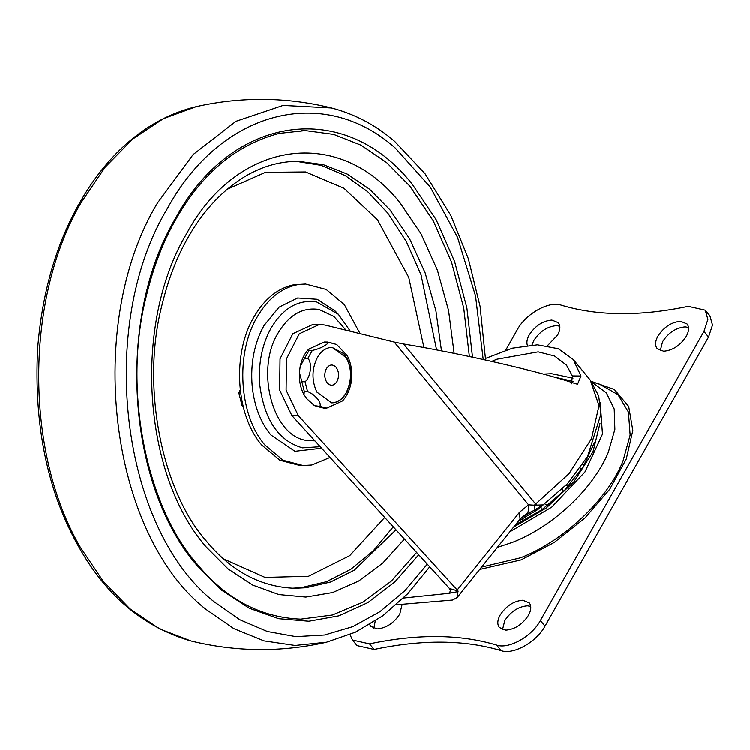 <?xml version="1.0" encoding="UTF-8"?>
<svg xmlns="http://www.w3.org/2000/svg" width="750" height="750" viewBox="0 0 750 750"><rect width="100%" height="100%" fill="white"/><g stroke="black" fill="none" stroke-linecap="round" stroke-linejoin="round"><path stroke-width="1.12" d="M330.056 457.416L311.859 464.972L300.581 465.637L279.928 460.219L261.75 444.994C235.772 415.162 231.994 353.878 253.866 317.175C264.534 298.819 277.997 287.991 294.262 284.709L305.541 284.044L326.194 289.462L344.372 304.688L360.122 333.684M303.797 465.666L283.144 460.256L264.966 445.031C238.987 415.191 235.209 353.916 257.081 317.213C267.75 298.847 281.212 288.028 297.478 284.738L305.541 284.044M240.281 390.056L238.866 392.944L242.072 405.703L243.938 406.8M321.637 448.191L294.947 451.256L270.741 434.822C260.353 421.922 254.166 405.572 252.178 385.791C250.378 363.366 254.325 343.294 264 325.594L279.075 307.191L297.647 298.012L317.175 299.306L334.997 310.894L338.344 314.278L350.381 331.294M469.387 356.522L463.744 308.025L451.566 262.247L433.359 221.044L409.847 186.103L386.606 162.553L360.956 145.144L333.619 134.381L305.409 130.584L279.253 133.378C236.644 144.553 202.312 172.978 176.278 218.653C163.566 240.741 153.666 266.231 146.569 295.144C121.988 389.391 146.691 506.953 197.016 563.878C225.872 599.006 260.438 617.409 300.712 619.097L332.381 614.972L362.981 602.109L391.406 581.006L416.625 552.403M305.409 130.584L301.097 130.622M498.441 625.903C497.25 622.894 497.822 619.256 500.166 615C506.147 605.925 513.694 600.984 522.788 600.178L529.256 602.812L530.212 604.378C531.403 607.388 530.822 611.016 528.478 615.272C522.497 624.356 514.959 629.297 505.856 630.103L499.387 627.469L498.441 625.903M502.528 629.578L504.778 620.588C510.759 611.512 518.306 606.572 527.4 605.766L530.728 606.291M402.009 604.772L399.797 614.044C393.816 623.119 386.278 628.059 377.175 628.866L370.706 626.231L369.694 624.506M401.044 604.781L402.047 605.053M373.847 628.341L375.253 621.009M656.213 347.034C655.022 344.034 655.603 340.397 657.938 336.141C663.919 327.056 671.466 322.116 680.559 321.319L687.028 323.944L687.984 325.519C689.175 328.528 688.594 332.156 686.25 336.412C680.269 345.497 672.731 350.438 663.628 351.244L657.159 348.609L656.213 347.034M660.3 350.709L662.559 341.728C668.541 332.644 676.078 327.703 685.172 326.906L688.5 327.431M527.531 345.806C526.341 342.797 526.912 339.159 529.256 334.903C535.237 325.828 542.784 320.878 551.878 320.081L558.347 322.716L559.303 324.281C560.494 327.291 559.913 330.919 557.569 335.175L547.463 345.703M531.994 344.962L533.869 340.491C539.85 331.416 547.397 326.466 556.491 325.669L559.819 326.194M369.506 643.819L374.119 649.406L357.084 645.562L352.472 639.975L369.506 643.819C417.844 633.675 460.219 634.087 496.622 645.037L501.234 650.625C513.328 655.003 536.55 641.991 545.006 626.109L708.553 337.041L712.5 325.041L709.875 315.797L705.262 310.209L707.888 319.453L703.941 331.453L708.553 337.041M703.941 331.453L540.394 620.522C531.938 636.403 508.716 649.416 496.622 645.037M505.763 350.138L517.35 329.662C525.806 313.781 549.028 300.769 561.122 305.138C597.525 316.097 639.891 316.5 688.237 306.366L705.262 310.209M352.472 639.975L350.044 634.547M374.119 649.406C422.456 639.263 464.831 639.675 501.234 650.625M491.756 361.388L496.931 359.222L538.2 351.863L554.559 356.006L566.484 365.109L572.409 375.947L571.481 383.812M485.55 358.444L512.466 348.178L537.441 344.841L558.319 348.731L573.272 359.503L580.978 376.031L577.594 384.15L575.972 383.85C542.663 372.178 464.297 354.066 403.603 343.997L535.744 504.066C537.872 505.969 540.319 506.241 543.103 504.862L535.134 509.841L534.384 505.153L543.103 504.862L520.706 518.25M396.347 604.734L452.606 599.991L457.181 597.478L458.053 590.953L449.484 588.459L450.469 590.278L449.897 592.491L448.8 593.297L403.509 598.003M458.053 590.953L457.219 589.95L519.516 512.222L520.059 519.019L525.572 514.491C528.431 512.663 529.434 509.428 528.572 504.788L534.384 505.153L569.081 473.569L591.487 438.703L599.016 405.628L590.344 380.175L573.272 359.503M458.081 591.553L448.8 593.297M519.516 512.222L528.572 504.788L394.237 342.075L403.603 343.997M457.219 589.95L298.312 415.594L286.106 390.131L286.481 358.912L299.278 333.816L319.631 324.384L325.106 325.078L394.237 342.075M449.484 588.459L291.872 415.528L279.675 390.075L280.041 358.856L292.838 333.75L313.2 324.319L316.416 324.572M535.134 509.841L525.572 514.491M336.122 367.294C332.634 363.853 329.391 364.322 326.391 368.691C324.019 373.819 324.309 378.572 327.272 382.941C330.75 386.381 333.994 385.912 336.994 381.544C339.375 376.406 339.075 371.663 336.122 367.294M331.537 402.844L332.906 402.769C338.269 402.084 342.712 398.728 346.228 392.719C352.725 378.656 351.919 365.653 343.819 353.691L332.072 347.391M346.988 358.191L332.184 347.391L330.703 347.466C325.341 348.15 320.897 351.506 317.391 357.516C311.747 368.906 311.569 380.419 316.847 392.053L331.65 402.844L333.131 402.778C338.494 402.084 342.938 398.728 346.444 392.719C352.087 381.328 352.266 369.825 346.988 358.191M347.344 355.8L336.713 344.503L327.534 342.066C329.925 343.622 320.212 348.947 312.347 350.4L309.131 350.372L308.644 349.191L324.319 342.037L327.534 342.066L334.444 343.744M307.856 358.35C312.488 362.625 310.716 377.559 305.091 381.731L301.875 381.703L299.428 372.553L300.188 366.581L304.641 358.312L307.856 358.35L312.347 350.4M307.509 391.359L312.975 394.406C318.816 399.337 321.141 403.331 319.931 406.397L314.456 405.619L306.909 398.812L304.022 394.697L304.294 391.322L307.509 391.359L305.091 381.731M319.931 406.397L326.841 408.084L342.516 400.922C346.659 396.488 349.481 390.694 350.972 383.531L351.731 377.569C352.097 369.375 350.653 362.156 347.4 355.894L347.137 355.416M326.841 408.084L323.625 408.047L316.716 406.369M242.072 405.703L243.019 405.712M238.866 392.944L240.638 392.963M239.803 390.319L240.309 390.319M223.537 558.862L265.041 577.369L308.503 576.234L349.734 555.581L384.722 517.406M423.947 347.587L408.75 277.397L377.503 219.853L343.931 188.241L305.55 171.947L265.5 172.322L227.091 189.328M320.259 446.672L302.475 447.797C278.691 440.963 264.478 420.113 259.838 385.266C258.141 364.012 261.872 344.991 271.041 328.209C283.238 307.941 298.453 299.203 316.716 302.006L338.344 314.278M292.191 588.178L301.116 587.644L326.512 581.653L350.841 569.222L373.322 550.734L393.263 526.781M436.613 349.959L421.041 274.819L406.434 241.753L387.9 213.253L367.697 191.7L345.244 175.575L321.206 165.356L296.297 161.334M314.944 440.841L306.319 440.353C272.55 435.994 255.178 369.909 278.119 333.028C289.059 314.841 302.719 307.003 319.106 309.516L333.853 316.406L346.097 330.234M441.506 350.897L435.909 310.706L425.156 272.897L409.641 238.847L389.944 209.841L369.637 189.262L347.213 174.056L323.334 164.653L298.678 161.325C280.509 161.194 262.884 166.088 245.784 176.025C222.703 189.947 203.522 210.366 188.241 237.281C177.112 256.584 168.412 278.972 162.15 304.453C140.363 387.516 162.469 491.653 206.25 540.909C231.263 571.172 260.7 586.95 294.581 588.234L305.944 587.691L330.637 581.953L354.337 570.131L395.991 529.772M454.144 353.391L448.594 310.584L437.438 270.262L421.106 233.972L400.228 203.1C339.328 125.344 236.897 140.044 186.581 233.756C133.059 323.578 142.322 473.559 205.894 546.581L228.112 568.894L252.703 585.037L278.897 594.525L305.85 597.028L332.719 592.481L358.65 581.016L382.809 563.016L404.447 539.044M472.528 357.188L466.913 308.025L454.641 261.609L436.228 219.834L412.416 184.416C344.887 98.194 231.3 114.488 175.509 218.4C116.156 318.009 126.422 484.322 196.922 565.303L221.794 590.241L249.347 608.212L278.691 618.647L308.878 621.188L338.925 615.778L367.856 602.569L394.753 581.991L418.734 554.728M483.216 359.494L475.566 296.034L457.547 237.366L430.247 187.031L395.334 148.088C322.931 83.597 220.547 110.756 167.391 208.566C96.581 325.866 120.544 527.897 214.003 601.622L239.869 619.706L267.413 631.472L295.922 636.591L324.647 634.95L352.866 626.578L379.838 611.7L404.869 590.7L427.303 564.122M485.606 360.019L480.094 306.366L468.366 258.741L450.844 215.503L424.997 173.644L394.613 141.328C375.778 125.119 354.731 113.991 331.472 107.953L283.153 105.394L235.941 121.312L193.069 154.612L157.491 203.006C84.347 324.197 109.097 532.913 205.65 609.075L233.878 628.594L263.981 640.819L295.097 645.413L326.747 642.131M196.387 106.594L163.481 118.612L132.797 139.031L105.113 167.231L81.328 202.275C24.872 298.331 24.441 451.8 80.362 547.294L103.247 581.241L129.891 608.691L159.45 628.8L191.006 640.922C143.447 627.169 105.891 595.556 78.356 546.075C47.428 491.072 33.844 425.409 37.594 349.078C42.216 290.494 57.337 239.869 82.95 197.203C108.3 154.631 146.194 118.716 196.144 106.65C241.434 96.506 286.547 96.938 331.472 107.953M513.6 527.081L546.122 508.059L574.05 481.575L592.997 451.791L599.991 423.384M509.822 531.797L551.719 507.122L584.963 471.928L602.475 434.109L600.225 402.403M497.344 547.369L512.944 542.147C553.059 526.547 593.522 488.438 608.306 452.334L614.888 429.309L614.222 408.966L606.366 392.85L591.909 382.191M481.575 567.047L520.669 557.709C563.672 540.984 607.041 500.138 622.884 461.438L630.15 435.038L628.462 412.087L617.953 394.613L599.456 384.122M479.691 569.4L521.175 559.828L554.353 542.353L584.925 517.987L609.741 489.216L626.278 459L632.822 430.434L628.706 406.453L614.363 389.494L591.253 381.319M540.394 620.522L545.006 626.109M573.094 381.356L553.181 376.837M543.375 374.1L551.634 373.706L573 378.178M580.978 376.031L572.409 375.947M448.734 593.306L450.534 591.056M298.312 415.594L291.872 415.528M309.131 350.372L304.641 358.312M301.875 381.703L304.294 391.322M191.006 640.922C235.931 651.938 281.044 652.369 326.344 642.225L355.406 632.156L382.819 615.731L407.803 593.634L429.722 566.775M517.819 521.822L517.331 523.941M523.884 520.734L521.719 519.422M541.097 507.197L541.35 510.075M562.556 488.841L563.325 491.541M547.828 505.275L545.175 504.141M568.716 485.841L565.941 485.344M580.256 467.925L581.109 469.978M584.794 464.147L582.572 464.55M592.453 447.019L592.734 447.619M515.447 524.775L541.847 509.728L564.712 490.125L583.2 466.753L594.384 442.575M591.581 381.741L599.55 384.15M457.181 597.478L520.059 519.019M319.631 324.384L313.2 324.319M518.316 521.203L537.919 509.456L567.591 483.572L587.569 456.478L600.947 414.103L598.706 395.878L590.344 380.175M314.456 405.619L323.625 408.047M304.022 394.697C300.553 388.172 299.025 380.784 299.428 372.553M300.188 366.581C301.594 359.569 304.416 353.775 308.644 349.191"/></g></svg>
